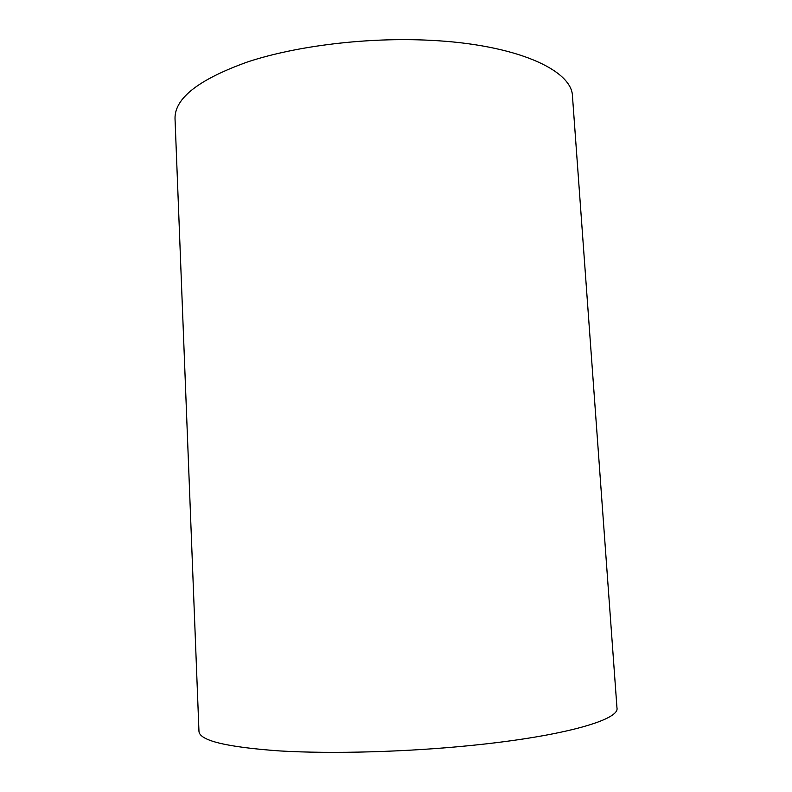 <?xml version="1.0" encoding="UTF-8"?>
<svg xmlns="http://www.w3.org/2000/svg" width="792" height="792" viewBox="0 0 792 792"><rect width="100%" height="100%" fill="white"/><g stroke="black" fill="none" stroke-linecap="round" stroke-linejoin="round"><path stroke-width="1.19" d="M472.814 745.292C564.25 736.045 619.76 719.681 616.978 708.018L572.487 96.426C572.349 70.28 516.8 44.401 429.818 40.283C367.646 37.125 297.03 45.698 248.134 61.746C198.911 79.269 174.537 98.238 175.022 118.651L198.97 731.392C199.594 740.599 226.423 747.113 279.477 750.915C332.135 754.073 407.524 751.984 472.814 745.292"/></g></svg>
